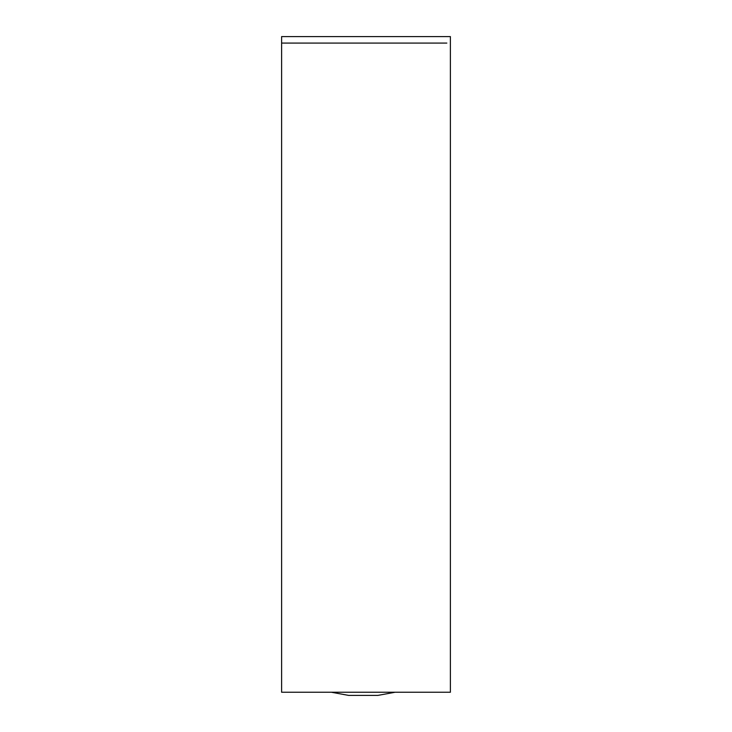 <?xml version="1.0" encoding="UTF-8"?>
<svg xmlns="http://www.w3.org/2000/svg" width="732" height="732" viewBox="0 0 732 732"><rect width="100%" height="100%" fill="white"/><g stroke="black" fill="none" stroke-linecap="round" stroke-linejoin="round"><path stroke-width="1.1" d="M446.84 43.087L281.61 43.087L446.84 43.087M446.84 692.243L450.39 692.243L450.39 36.6L281.61 36.6L281.61 692.243L446.84 692.243M395.097 692.243L377.849 695.4L348.633 695.4L331.376 692.243"/></g></svg>

